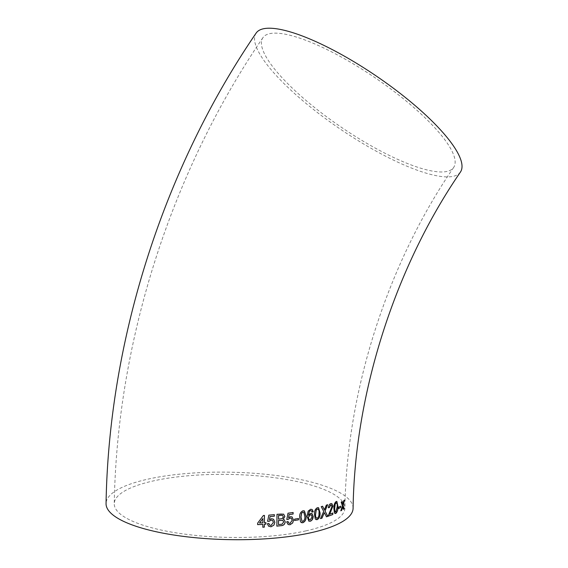 <?xml version="1.0" encoding="UTF-8"?>
<svg xmlns="http://www.w3.org/2000/svg" width="568" height="568" viewBox="0 0 568 568"><rect width="100%" height="100%" fill="white"/><g stroke="black" fill="none" stroke-linecap="round" stroke-linejoin="round"><path stroke-width="0.43" stroke-dasharray="2.84 2.13" d="M353.097 508.282A123.547 33.732 1.1 0 0 230.218 472.185A123.547 33.732 1.1 0 0 106.053 503.539M460.428 172.069A123.547 32.071 34.2 0 1 340.246 129.078A123.547 32.071 34.2 0 1 256.147 33.065M298.633 37.765A115.347 29.941 34.2 0 1 408.165 102.687A115.347 29.941 34.2 0 1 453.654 167.461A115.347 29.941 34.2 0 1 341.446 127.324A115.347 29.941 34.2 0 1 262.92 37.68A115.347 29.941 34.2 0 1 298.633 37.765M305.861 530.888A115.347 31.496 1.1 0 0 344.904 508.126A115.347 31.496 1.1 0 0 230.175 474.422A115.347 31.496 1.1 0 0 114.246 503.695A115.347 31.496 1.1 0 0 143.079 525.208A115.347 31.496 1.1 0 0 305.861 530.888M265.859 522.638L264.347 522.695M264.425 515.396L263.403 515.495M263.36 515.46L257.659 523.114M257.623 523.078L257.645 524.64M262.806 524.314L262.814 527.239M259.519 522.979L262.828 522.794L262.87 518.52M273.492 519.195L271.476 518.676L269.388 519.635M274.323 514.636L268.863 515.126M268.813 515.091L267.585 521.296M272.612 520.465L273.385 522.482M273.336 522.446L271.014 525.435M270.964 525.4L269.615 525.045M268.863 523.44L267.4 523.739M267.358 523.703L268.543 526.145M283.602 514.132L281.231 513.848M281.167 513.813L277.006 514.281M276.957 514.246L276.85 526.131M284.078 519.642L283.113 519.209M278.49 519.102L282.147 518.577L283.24 516.802L282.559 515.339M278.412 524.569L282.033 524.129L283.602 521.957L282.857 520.387M291.995 516.887L290.411 516.639L288.466 517.682M293.053 512.478L288.011 513.202M287.94 513.174L286.804 519.422M291.306 518.272L292.193 520.345M292.122 520.309L289.992 523.398M289.921 523.362L288.849 523.185M287.969 521.502L286.634 521.871M286.563 521.829L288.09 524.491M298.427 518.513L294.572 519.067L294.629 520.423M304.363 510.873L302.936 510.724C300.472 511.86 299.364 514.047 299.62 517.285L299.698 517.32M299.62 517.285L300.6 521.999M300.515 521.964L301.445 522.638M302.013 521.204L302.758 521.339C304.356 520.288 305.009 518.627 304.725 516.362L303.717 512.258M311.733 513.401L310.618 513.337M310.526 513.302L308.197 515.346M310.44 510.604L311.669 510.994M311.569 510.959L312.073 512.109M311.931 509.404L310.639 509.255M310.547 509.226L308.183 511.108M308.09 511.072L307.054 516.262M306.961 516.227L308.786 521.119M309.233 519.763L310.121 519.876L312.01 516.845L311.165 514.842M318.513 507.685L317.349 507.636C315.169 508.864 314.182 511.094 314.381 514.317L314.48 514.352M314.381 514.317L315.254 518.982M315.155 518.953L316.071 519.621M316.589 518.165L317.121 518.236C318.52 517.121 319.109 515.439 318.875 513.188C319.216 510.781 318.691 509.382 317.306 508.999M324.243 512.606L326.479 516.802M327.537 504.682L326.33 505.144M326.217 505.115L324.236 509.808M322.517 506.237L321.218 506.663M321.112 506.635L323.703 511.363M323.59 511.335L320.537 518.591M331.783 503.603L330.725 503.575C329.341 504.121 328.531 505.506 328.283 507.728L328.396 507.756M330.668 504.945L332.031 506.393M331.911 506.372L330.008 511.214M329.887 511.193L328.233 515.176M328.112 515.148L328.105 516.262M332.699 513.003L329.241 514.296M336.81 501.416L336.029 501.459C334.417 502.829 333.664 505.115 333.764 508.317L333.885 508.346M333.764 508.317L334.403 512.911M334.275 512.883L335.035 513.507M335.439 512.024L337.044 506.89C337.321 504.476 336.966 503.12 335.979 502.822M340.516 506.23L338.407 507.217L338.5 508.509M342.547 506.805L343.413 509.205M344.371 500.159L343.768 500.649M343.633 500.628L342.653 504.143M341.872 501.679L341.183 502.155M341.056 502.133L342.341 505.733M342.206 505.712L340.871 510.802M453.654 167.461C387.298 263.978 346.572 391.679 344.904 508.126M262.92 37.68C171.145 171.927 117.001 341.56 114.246 503.695"/><path stroke-width="0.85" d="M311.619 520.508L313.28 516.56L311.917 513.465L310.618 513.337L308.296 515.375L309.496 511.207L310.533 510.639L311.669 510.994L312.073 512.109L313.259 511.69L312.116 509.475L310.639 509.255L308.183 511.108L307.054 516.262L308.829 521.14L310.284 521.254L311.619 520.508M311.278 532.663A123.547 33.732 1.1 0 0 353.097 508.282C354.723 393.461 394.987 267.237 460.428 172.069A123.547 32.071 34.2 0 0 439.994 129.319A123.547 32.071 34.2 0 0 333.189 50.062A123.547 32.071 34.2 0 0 256.147 33.065C163.47 168.646 108.843 339.792 106.053 503.539A123.547 33.732 1.1 0 0 178.458 535.716A123.547 33.732 1.1 0 0 311.278 532.663M312.002 511.732L312.073 512.109M343.441 509.297L344.172 508.821L343.122 505.264L344.506 500.181L343.768 500.649L342.788 504.164L342.007 501.7L341.183 502.155L342.341 505.733L340.871 510.802L341.688 510.341L342.681 506.826L343.441 509.297M338.5 508.601L340.615 507.515L340.651 506.159L338.535 507.238L338.5 508.601M336.149 501.487C334.545 502.857 333.785 505.144 333.885 508.346L334.403 512.911L335.816 513.429C337.349 512.059 338.066 509.773 337.953 506.557L336.874 501.423L336.149 501.487M328.283 507.728L329.227 507.551L330.668 504.945L332.031 506.393L328.105 516.262L332.784 514.544L332.82 513.032L329.362 514.324L332.919 506.038L331.847 503.617L330.839 503.603C329.461 504.15 328.645 505.534 328.396 507.756L329.348 507.579L330.782 504.973L331.3 504.931M324.669 513.238L326.479 516.802L327.771 516.376L325.059 510.966L327.658 504.711L326.33 505.144L324.349 509.837L322.624 506.265L321.218 506.663L323.703 511.363L320.537 518.591L321.964 518.186L324.356 512.634L324.669 513.238M317.455 507.664C315.275 508.892 314.281 511.122 314.48 514.352L315.254 518.982L317.2 519.628C319.315 518.399 320.274 516.163 320.068 512.925L318.57 507.7L317.455 507.664M303.021 510.76C300.557 511.896 299.45 514.083 299.698 517.32L300.6 521.999L302.822 522.737C305.243 521.609 306.329 519.415 306.067 516.163L304.405 510.888L303.021 510.76M294.629 520.465L298.484 519.862L298.505 518.499L294.65 519.102L294.629 520.465M290.482 516.674L288.537 517.718L289.133 514.58L293.109 514.033L293.131 512.514L288.011 513.202L286.804 519.422L288.21 519.393L290.078 518.087L291.349 518.286L292.193 520.345L289.992 523.398L288.885 523.199L288.04 521.538L286.634 521.871L288.125 524.512L289.964 524.768L292.705 522.95L293.557 520.061L292.03 516.908L290.482 516.674M284.873 516.504L283.638 514.154L277.006 514.281L276.85 526.131L281.096 525.691C283.503 525.585 284.88 524.299 285.228 521.836L284.114 519.656L283.176 519.244L284.873 516.504L283.602 514.132M271.525 518.719L269.438 519.67L270.07 516.553L274.358 516.191L274.372 514.672L268.863 515.126L267.585 521.296L269.09 521.339L271.099 520.118L272.64 520.487L273.385 522.482L271.014 525.435L269.637 525.066L268.905 523.476L267.4 523.739L268.565 526.167L270.986 526.806L273.939 525.116L274.855 522.262L273.542 519.23L271.525 518.719M265.902 522.631L264.39 522.73L264.468 515.432L263.403 515.495L257.659 523.114L257.645 524.64L262.849 524.349L262.814 527.239L264.333 527.139L264.368 524.257L265.888 524.15L265.902 522.631M308.296 515.375L309.404 511.172L310.44 510.604L311.669 510.994M264.425 515.396L264.39 522.73M257.609 524.598L262.849 524.349M262.771 527.196L264.333 527.139M264.29 527.104L264.368 524.257M264.326 524.214L265.888 524.15M265.845 524.115L265.859 522.595M262.913 518.556L259.519 522.979L262.863 522.83L262.913 518.556L259.555 523.021M270.07 516.553L269.438 519.67M270.027 516.518L274.358 516.191M274.308 516.156L274.323 514.636M267.535 521.261L269.09 521.339M269.04 521.303L271.099 520.118M271.05 520.082L272.612 520.465M269.615 525.045L268.87 523.483M268.543 526.145L270.986 526.806M270.936 526.763L273.939 525.116M273.882 525.08L274.855 522.262M274.805 522.226L273.52 519.209M276.793 526.096L281.096 525.691M281.032 525.656C283.439 525.549 284.809 524.264 285.164 521.8L285.228 521.836M285.164 521.8L284.078 519.642M284.802 516.468L283.176 519.244M282.559 515.339L278.533 515.453L278.547 519.138L282.211 518.612L283.304 516.837L282.594 515.361L278.59 515.488L278.547 519.138M282.857 520.387L278.469 520.465L278.469 524.605L282.097 524.165L283.666 521.999L282.892 520.409L278.526 520.501L278.469 524.605M289.133 514.58L288.537 517.718M289.062 514.544L293.109 514.033M293.031 513.997L293.053 512.478M286.741 519.386L288.21 519.393M288.139 519.358L290.078 518.087M290.007 518.051L291.306 518.272M288.849 523.185L287.983 521.552M288.09 524.491L289.964 524.768M289.893 524.733L292.705 522.95M292.626 522.915L293.557 520.061M293.486 520.025L291.995 516.887M294.551 520.43L298.484 519.862M298.399 519.827L298.427 518.463M301.445 522.638L302.822 522.737M302.737 522.702C305.158 521.573 306.237 519.379 305.974 516.127L306.067 516.163M305.974 516.127L304.363 510.873M303.717 512.258L302.893 512.095L301.558 513.138L300.912 517.058L302.013 521.204M302.978 512.13L301.644 513.174L300.997 517.093L302.055 521.218L302.843 521.374C304.448 520.323 305.101 518.662 304.817 516.397L303.766 512.272L302.893 512.095M308.786 521.119L310.185 521.225C312.073 520.501 313.075 518.939 313.181 516.525L313.28 516.56M313.181 516.525L311.733 513.401M310.44 510.604L311.569 510.959L310.44 510.604M311.981 512.08L313.259 511.69M313.16 511.661L311.931 509.404M311.165 514.842L310.171 514.736L308.161 517.59L309.233 519.763M312.102 516.873L311.214 514.856L310.263 514.771L308.254 517.625L309.283 519.777L310.22 519.912L312.102 516.873M316.071 519.621L317.2 519.628M317.093 519.599C319.209 518.371 320.167 516.135 319.961 512.897L320.068 512.925M319.961 512.897L318.513 507.685M317.959 509.098L317.306 508.999L316.12 510.1L315.531 514.04C315.197 516.433 315.73 517.831 317.121 518.236M317.306 508.999L316.227 510.135L315.63 514.068C315.304 516.461 315.836 517.86 317.228 518.264L316.589 518.165M317.228 518.264C318.627 517.15 319.216 515.467 318.982 513.216C319.322 510.81 318.797 509.411 317.413 509.027L317.91 509.077M326.359 516.774L327.771 516.376M327.651 516.347L325.059 510.966M324.946 510.937L327.537 504.682M323.959 508.843L324.349 509.837M323.845 508.807L322.517 506.237M320.43 518.563L321.964 518.186M321.857 518.158L324.356 512.634M330.668 504.945L331.243 504.916M327.992 516.234L332.784 514.544M332.663 514.516L332.699 513.003M330.853 511.612L329.362 514.324M330.732 511.59L332.919 506.038M332.798 506.01L331.783 503.603M335.035 513.507L335.816 513.429M335.688 513.401C337.222 512.038 337.932 509.745 337.825 506.535L337.953 506.557M337.825 506.535L336.81 501.416M336.398 502.865L335.099 504.001L334.609 507.962C334.339 510.369 334.708 511.732 335.724 512.045M335.979 502.822L335.226 504.022L334.737 507.984C334.467 510.398 334.836 511.754 335.844 512.066L335.439 512.024M335.844 512.066L337.172 506.919C337.449 504.498 337.094 503.141 336.1 502.85L336.341 502.843M338.365 508.573L340.615 507.515M340.481 507.494L340.516 506.138M343.299 509.276L344.172 508.821M344.038 508.8L343.122 505.264M342.987 505.243L344.371 500.159M341.872 501.679L342.788 504.164M340.736 510.781L341.688 510.341M341.553 510.32L342.681 506.826"/></g></svg>
